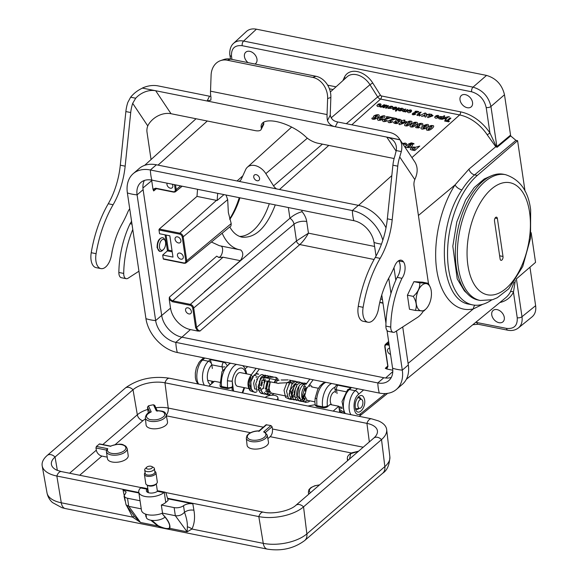 <?xml version="1.0" encoding="UTF-8"?>
<svg xmlns="http://www.w3.org/2000/svg" width="578" height="578" viewBox="0 0 578 578"><rect width="100%" height="100%" fill="white"/><g stroke="black" fill="none" stroke-linecap="round" stroke-linejoin="round"><path stroke-width="0.87" d="M246.38 31.501C248.974 29.196 252.319 28.43 256.415 29.189L486.56 75.415C496.119 78.29 502.094 84.735 504.486 94.756L510.677 135.924L497.087 147.289L495.787 146.718L487.218 134.811L489.949 133.005L486.185 107.494C484.241 99.351 479.386 94.113 471.612 91.779L242.189 45.698C234.654 44.961 231.092 48.509 231.511 56.348A3.497 1.669 171.6 0 1 229.936 55.242L230.506 59.108L227.291 60.22A18.662 15.136 -109 0 0 220.558 60.632L223.78 59.52A18.662 15.136 71 0 1 230.514 59.115L315.964 76.274A18.662 15.136 71 0 1 330.854 97.451L330.276 113.469A11.668 6.163 101.4 0 0 330.284 115.044C331.086 118.945 333.557 121.25 337.704 121.972L389.167 132.304C393.661 133.251 397.057 135.404 399.362 138.763L400.019 139.833L386.812 137.181A18.662 14.016 146.3 0 1 394.579 142.109A18.662 14.016 146.3 0 1 396.248 150.555L394.868 156.009A23.33 12.326 -78.6 0 0 392.903 165.192L387.339 218.831A55.994 29.579 101.4 0 1 375.288 257.391A85.154 44.99 -78.6 0 0 358.266 306.347A14.58 7.702 -78.6 0 0 363.114 321.26L367.969 322.235A14.58 7.702 -78.6 0 1 363.121 307.323A85.154 44.99 -78.6 0 1 380.143 258.366A55.994 29.579 101.4 0 0 392.195 219.806L397.758 166.168A23.33 12.326 -78.6 0 1 399.723 156.978L401.305 151.573C402.317 147.209 401.891 143.293 400.019 139.833M337.704 121.972L335.276 126.748L399.954 139.732M151.046 159.542L146.993 132.066A7.001 3.699 -78.6 0 1 147.766 125.939L132.694 103.346A23.33 12.326 101.4 0 0 130.722 112.537L125.867 111.561A23.33 12.326 101.4 0 1 127.839 102.371L130.635 97.205C133.829 93.282 137.781 90.247 142.491 88.109L207.105 100.998L209.525 96.223L210.833 96.396M158.061 85.891L209.525 96.223M142.426 88.008C147.845 85.652 153.054 84.944 158.061 85.884M399.362 138.763L414.751 161.826C417.793 166.688 417.945 172.273 415.214 178.595L414.802 179.57A7.001 3.699 101.4 0 0 414.021 185.697L428.471 283.545M394.117 158.531L318.131 143.272A11.668 4.617 26.9 0 1 305.834 136.885A27.997 11.083 -153.1 0 0 280.092 122.485A27.997 11.083 -153.1 0 0 261.617 124.263A27.997 11.083 -153.1 0 0 261.285 127.94A11.668 4.617 26.9 0 1 261.148 129.472A11.668 4.617 26.9 0 1 255.021 130.592L171.023 113.722A18.662 14.016 -33.7 0 0 148.228 124.971L147.766 125.939M263.568 122.247A27.997 11.083 -153.1 0 0 263.713 123.165A11.668 4.617 26.9 0 1 263.575 124.696L261.148 129.472M142.491 88.109L155.706 90.76L171.023 113.722M423.356 311.058A23.33 12.326 -78.6 0 1 417.439 317.438L395.056 331.902A7.001 3.699 -78.6 0 1 393.242 332.328A7.001 3.699 -78.6 0 1 390.742 327.069A65.321 34.514 -78.6 0 1 401.977 278.314A10.498 5.542 101.4 0 0 403.509 261.885A10.498 5.549 101.4 0 0 401.211 260.187A10.498 5.549 101.4 0 0 394.81 265.757A79.287 41.891 -78.6 0 1 389.117 277.476A55.994 29.579 101.4 0 0 378.554 308.558A14.58 7.702 -78.6 0 1 367.969 322.235M403.509 261.885L398.654 260.909A10.498 5.549 101.4 0 0 398.567 260.779M401.977 278.314L397.122 277.339A10.498 5.542 101.4 0 0 398.654 260.909M393.242 332.328L388.387 331.353A7.001 3.699 -78.6 0 1 385.887 326.093A65.321 34.514 -78.6 0 1 397.122 277.339M132.694 103.346L135.693 98.224A18.662 14.016 146.3 0 1 155.706 90.76M125.867 111.561L120.303 165.192A55.994 29.579 -78.6 0 1 108.252 203.759A85.154 44.99 101.4 0 0 91.23 252.709A14.58 7.702 101.4 0 0 96.078 267.628L100.933 268.604A14.58 7.702 101.4 0 0 111.525 254.927A55.994 29.579 -78.6 0 1 122.088 223.838A79.287 41.891 101.4 0 0 127.781 212.126A10.498 5.549 -78.6 0 1 129.725 208.795M130.722 112.537L125.159 166.168A55.994 29.579 -78.6 0 1 113.107 204.735A85.154 44.99 101.4 0 0 96.085 253.684A14.58 7.702 101.4 0 0 100.933 268.604M131.979 224.091L130.086 223.708A65.321 34.514 101.4 0 0 118.858 272.455A7.001 3.699 101.4 0 0 121.358 277.715L126.214 278.69A7.001 3.699 101.4 0 0 128.02 278.264L138.937 271.212M131.553 221.172A10.498 5.542 -78.6 0 1 130.086 223.708M132.781 229.517A65.321 34.514 101.4 0 0 123.714 273.43A7.001 3.699 101.4 0 0 126.214 278.69M220.558 60.632A18.662 15.136 -109 0 0 211.1 75.154L210.522 91.18A17.499 9.241 -78.6 0 0 210.97 97.133L210.883 100.11L207.105 100.998L335.276 126.748C331.367 125.997 328.774 123.923 327.495 120.535A17.499 9.241 -78.6 0 1 327.047 114.581L327.625 98.563A18.662 15.136 -109 0 0 312.741 77.387L315.964 76.274M227.291 60.22L312.741 77.387M264.623 377.55L264.594 377.542C263.358 379.081 263.069 380.071 263.72 380.505L269.196 381.632C268.871 380.143 269.211 379.168 270.222 378.698L269.565 379.031L269.153 381.133M275.041 382.687L274.68 382.701C274.225 382.318 274.622 381.35 275.858 379.804L274.947 382.636C274.247 382.239 274.55 381.292 275.858 379.804L264.594 377.542L275.937 379.833C274.55 381.234 274.225 382.166 274.947 382.636L278.22 383.438L279.983 382.997M491.553 300.004A69.989 36.978 -78.6 0 1 472.537 304.873A69.989 36.978 -78.6 0 1 447.618 249.479A69.989 36.978 -78.6 0 1 477.341 175.416L517.585 140.685L525.055 191.282M531.168 232.688L535.553 262.369L516.154 279.102M361.077 399.174C360.275 397.389 359.126 396.913 357.616 397.743M355.369 408.422C356.402 409.723 357.637 409.73 359.061 408.436M254.97 64.021A7.521 5.281 -130.8 0 0 255.592 63.602A7.521 5.281 -130.8 0 0 254.71 54.426A7.521 5.281 -130.8 0 0 245.758 52.208A7.521 5.281 -130.8 0 0 244.443 56.615A7.521 5.281 -130.8 0 0 248.056 62.634M460.016 99.915A7.521 5.281 -130.8 0 0 464.589 106.619A7.521 5.281 -130.8 0 0 471.157 106.901A7.521 5.281 -130.8 0 0 470.275 97.718A7.521 5.281 -130.8 0 0 461.331 95.507A7.521 5.281 -130.8 0 0 460.016 99.915M491.755 314.887A7.521 5.281 -130.8 0 0 496.336 321.592A7.521 5.281 -130.8 0 0 502.903 321.874A7.521 5.281 -130.8 0 0 502.022 312.691A7.521 5.281 -130.8 0 0 493.07 310.48A7.521 5.281 -130.8 0 0 491.755 314.887M350.983 414.693C347.075 409.275 349.517 395.273 355.174 390.706L349.336 389.536A14.349 7.579 101.4 0 0 345.29 413.545M204.8 358.028L202.596 360.065C197.17 364.675 194.887 378.713 198.688 384.103M364.595 399.86C366.098 407.837 358.078 416.615 355.723 409.571C354.466 404.875 355.362 400.619 358.411 396.804C361.481 394.362 363.548 395.381 364.595 399.86M510.677 135.924L515.937 140.353L517.585 140.685M226.049 195.024L227.681 199.656L228.353 212.538L231.214 223.592L230.976 225.962L186.058 262.846A3.511 2.464 49.2 0 1 184.245 263.207A0.701 0.368 101.4 0 1 184.021 263.279L186.058 262.846A3.511 2.464 49.2 0 0 186.716 260.743L231.214 223.592M166.103 235.058L168.321 250.093L162.693 255.035L163.249 258.792L183.782 262.918A2.811 1.972 -130.8 0 0 185.762 260.945L182.229 237.016A2.811 1.972 -130.8 0 0 179.527 234.104L158.993 229.979A0.701 0.368 -78.6 0 1 158.979 229.798L159.282 229.047L196.99 196.397L217.14 200.501L223.989 194.605M217.14 200.501L217.696 193.341M229.784 226.937C233.013 232.696 237.125 236.106 242.124 237.175C255.584 238.179 266.639 227.421 275.273 204.908M169.26 299.512L170.532 308.117A20.707 14.537 -130.8 0 0 190.422 329.576L197.647 331.028L195.617 327.661L192.741 308.197A2.811 1.972 -130.8 0 0 190.039 305.285L172.425 301.745L169.26 299.512L169.347 297.193L170.51 299.52L172.374 300.733L190.321 304.36L240.304 260.671C243.432 256.068 243.562 252.485 240.694 249.942L239.494 249.739C232.154 248.121 226.395 242.652 222.205 233.317M204.323 291.832L289.932 218.26C293.552 215.11 297.598 212.921 302.07 211.692A16.003 11.235 49.2 0 1 306.723 221.519L308.442 233.165C305.964 237.681 303.096 241.481 299.845 244.566L199.93 331.086L197.647 331.028M253.742 177.114A3.497 2.457 -130.8 0 0 255.881 180.242A3.497 2.457 -130.8 0 0 258.937 180.343A3.497 2.457 -130.8 0 0 258.511 176.095A3.497 2.457 -130.8 0 0 254.363 175.047A3.497 2.457 -130.8 0 0 253.742 177.114M276.616 188.927A7.001 4.913 49.2 0 1 273.553 185.863L322.408 144.132M238.88 181.347A7.001 4.913 49.2 0 0 240.347 180.553A7.001 4.913 49.2 0 0 241.207 179.368L245.664 169.585A13.995 9.826 49.2 0 1 247.377 167.208A13.995 9.826 49.2 0 1 265.844 173.638L273.553 185.863M183.291 256.711A3.497 2.457 -130.8 0 0 181.152 253.583A3.497 2.457 -130.8 0 0 178.089 253.475A3.497 2.457 -130.8 0 0 178.515 257.73A3.497 2.457 -130.8 0 0 182.662 258.778A3.497 2.457 -130.8 0 0 183.291 256.711M180.892 240.484A3.497 2.457 -130.8 0 0 178.754 237.356A3.497 2.457 -130.8 0 0 175.698 237.255A3.497 2.457 -130.8 0 0 176.124 241.51A3.497 2.457 -130.8 0 0 180.271 242.55A3.497 2.457 -130.8 0 0 180.892 240.484M158.993 229.979L159.55 233.736L169.838 235.81L172.988 257.102L162.693 255.035M191.376 311.47A3.497 2.457 -130.8 0 0 189.237 308.341A3.497 2.457 -130.8 0 0 186.181 308.233A3.497 2.457 -130.8 0 0 186.607 312.488A3.497 2.457 -130.8 0 0 190.747 313.536A3.497 2.457 -130.8 0 0 191.376 311.47M380.729 298.551A3.497 2.457 -130.8 0 0 382.463 299.65M389.659 348.361A3.497 2.457 -130.8 0 0 388.156 348.801A3.497 2.457 -130.8 0 0 387.802 351.821A3.497 2.457 -130.8 0 0 390.555 354.408M389.204 345.29L387.065 344.856A2.811 1.972 -130.8 0 0 385.085 346.829L387.961 366.293L386.827 369.024L392.78 370.223M167.121 183.183A3.497 2.457 -130.8 0 0 168.451 187.178A3.497 2.457 -130.8 0 0 172.186 187.792A3.497 2.457 -130.8 0 0 172.808 185.726A3.497 2.457 -130.8 0 0 172.244 184.216M151.631 180.076A20.707 14.537 -130.8 0 0 151.711 180.654L152.982 189.259L155.655 188.197L173.27 191.737A2.811 1.972 -130.8 0 0 175.25 189.765L174.498 184.664M169.347 297.193L216.728 256.162L218.968 257.477L223.065 257.21L172.706 300.82A0.701 0.368 101.4 0 0 172.425 301.745M218.455 257.347C222.096 257.73 224.365 247.167 220.89 246.004M162.591 237.688L162.425 237.645C158.842 238.317 157.072 241.676 157.115 247.731L159.781 251.379M196.99 196.397L197.546 189.295M156.118 188.486A0.701 0.368 -78.6 0 1 155.894 188.558L154.319 188.847L153.654 190.942L152.982 189.259M239.502 249.739L219.351 245.693L211.418 242.016M163.719 259.089L163.285 258.951A0.701 0.368 -78.6 0 1 163.249 258.792M529.954 267.195L535.633 305.675C536.261 310.559 535.076 314.288 532.071 316.867M515.937 140.353L474.603 174.867C470.044 178.732 465.81 183.746 461.916 189.909C435.205 228.556 439.93 300.639 469.401 304.245L472.537 304.873M229.668 218.91A57.157 30.2 101.4 0 0 239.234 197.669M461.916 189.909A6.069 2.941 32.8 0 1 455.059 184.881L468.953 169.137L495.787 146.718A2.334 1.51 -33 0 1 496.148 146.22L496.87 146.566L510.461 135.209M406.327 379.327L505.707 297.728A35.966 25.251 -130.8 0 0 510.41 291.832L514.109 282.165M482.731 304.324L473.368 308.89C455.825 313.023 440.703 296.911 436.715 269.847C432.712 242.796 440.277 207.748 455.059 184.881L418.421 215.471M386.827 369.024L385.28 368.309L387.159 367.883L387.643 366.069L387.961 366.293M374.103 259.479L299.845 244.566A3.497 2.391 -130.9 0 1 296.485 240.939L294.014 224.228L193.695 307.995L196.571 327.459L296.485 240.939L308.442 233.165L374.609 246.452M195.617 327.661L196.571 327.459L197.734 329.778L199.93 331.086M155.735 188.435L154.326 188.84M516.407 278.885L521.992 316.73C522.613 321.614 521.428 325.349 518.43 327.928C515.381 330.248 511.826 331.006 507.751 330.197A3.497 1.85 101.4 0 1 506.552 328.391C514.088 329.135 517.642 325.587 517.231 317.748L513.452 292.165A38.3 26.891 49.2 0 1 499.883 302.511M229.936 55.228C229.654 54.939 229.011 47.259 233.541 43.379C236.135 41.081 239.487 40.308 243.591 41.06L473.021 87.141C482.565 90.031 488.54 96.475 490.946 106.482L496.87 146.566A2.334 1.618 -129.9 0 0 497.087 147.289M212.35 368.504L211.808 364.855A10.852 5.729 101.4 0 0 207.35 375.794A10.852 5.729 101.4 0 0 210.623 384.637M211.815 383.604L211.613 382.246L212.661 381.314M213.051 382.535L211.613 382.246M222.653 370.195L222.162 366.886L211.808 364.855M342.183 408.473L339.026 407.844M211.801 364.805L210.291 359.574L223.563 362.24L223.989 361.879M338.311 384.84L337.913 385.208L351.186 387.874L347.71 389.767M226.663 364.971A3.497 2.391 -130.9 0 0 223.563 362.24A3.497 1.85 101.4 0 0 222.162 366.886A3.497 1.669 171.6 0 0 224.856 366.799M474.943 305.206A6.069 4.949 -103.2 0 0 473.368 308.89L408.097 363.403M515.359 280.337L513.452 292.165A2.334 1.597 -153.1 0 0 510.41 291.832M342.913 80.595L344.43 77.271A19.63 13.785 49.2 0 1 372.731 82.957L380.44 95.182A1.366 0.961 -130.8 0 0 381.509 95.977L460.55 111.85A38.3 26.891 49.2 0 1 489.949 133.005L496.148 146.22M475.759 322.322L506.552 328.391M363.627 389.926L358.533 394.333C351.316 400.034 353.346 418.674 360.636 413.675L359.718 415.965M269.29 203.702A48.993 25.88 -78.6 0 1 239.595 236.424M239.942 197.813A54.823 28.965 -78.6 0 1 229.813 219.43M144.37 180.466A20.996 14.746 -130.8 0 0 143.113 189.663L161.681 315.4A20.996 14.746 -130.8 0 0 181.853 337.169L383.828 377.73A20.996 14.746 -130.8 0 0 391.328 377.391M396.515 330.956L402.295 370.144A32.664 22.932 49.2 0 1 396.45 389.406A32.664 22.932 49.2 0 1 379.298 393.069L177.323 352.508A32.664 22.932 49.2 0 1 145.945 318.651L127.377 192.915A32.664 22.932 49.2 0 1 133.229 173.646A32.664 22.932 49.2 0 1 150.374 169.983L352.349 210.551A32.664 22.932 49.2 0 1 382.831 240.21M387.014 330.435L392.585 368.193A20.996 14.746 49.2 0 1 388.828 380.577A20.996 14.746 49.2 0 1 377.802 382.932L175.828 342.364A20.996 14.746 49.2 0 1 155.655 320.602L137.087 194.865A20.996 14.746 49.2 0 1 140.851 182.475A20.996 14.746 49.2 0 1 151.869 180.119L353.844 220.688A20.996 14.746 49.2 0 1 374.017 242.449L376.032 256.076M396.45 389.406L402.469 384.211A32.664 22.932 -130.8 0 0 408.321 364.942L402.714 326.953M386.01 227.79A32.664 22.932 -130.8 0 0 358.374 205.349L156.4 164.781A32.664 22.932 -130.8 0 0 139.255 168.451L133.229 173.646M381.769 294.932L385.96 323.326M395.807 280.2L393.965 267.722M388.719 278.199L390.966 293.407M163.263 249.674A5.599 2.955 -78.6 0 1 159.615 247.89A5.599 2.955 -78.6 0 1 161.24 240.556A5.599 2.955 -78.6 0 1 165.214 240.874A5.599 2.955 -78.6 0 1 163.487 249.465A5.599 2.955 -78.6 0 1 163.263 249.674M163.487 249.465L162.555 250.397A7.001 3.699 -78.6 0 1 162.281 250.657A7.001 3.699 -78.6 0 1 160.005 251.437A7.001 3.699 -78.6 0 1 157.758 243.844A7.001 3.699 -78.6 0 1 162.758 237.71A7.001 3.699 -78.6 0 1 164.716 239.653L165.214 240.874M500.107 258.958A2.68 1.416 101.4 0 0 501.025 260.346A2.68 1.416 101.4 0 0 502.535 259.19A2.68 1.416 101.4 0 0 502.997 256.466L497.398 218.542A2.68 1.416 101.4 0 0 496.48 217.155A2.68 1.416 101.4 0 0 494.97 218.311A2.68 1.416 101.4 0 0 494.508 221.034L500.107 258.958M505.562 174.679L503.517 174.267A64.158 33.892 101.4 0 0 457.653 230.499A64.158 33.892 101.4 0 0 478.252 300.069L480.289 300.481L492.55 299.707L497.217 297.771L508.712 288.827L522.729 266.523L530.525 238.288L530.662 209.966C528.429 191.253 520.063 179.491 505.562 174.679A64.158 33.892 101.4 0 0 459.691 230.904A64.158 33.892 101.4 0 0 480.289 300.481M421.976 285.207A13.879 7.333 101.4 0 0 416.348 304.173A13.879 7.333 101.4 0 0 426.087 308.825A13.879 7.333 101.4 0 0 430.372 287.512A13.879 7.333 101.4 0 0 421.976 285.207M426.087 308.825L423.934 310.942L415.351 310.429C417.085 306.232 416.391 301.55 413.27 296.377C417.872 292.352 420.04 287.837 419.78 282.837L428.363 283.35L430.249 287.237M413.27 296.377L407.403 295.199L409.477 309.244L415.351 310.429M407.403 295.199L413.913 281.659L419.78 282.837M413.913 281.659L422.496 282.172L428.363 283.35M106.497 450.103L95.955 447.986L96.331 450.161A5.831 4.097 -130.8 0 0 101.909 456.071L107.212 457.133M267.852 438.688L270.179 436.679L351.489 453.007M246.307 438.081L247.081 445.248A10.823 5.166 -8.4 0 0 258.554 448.875A10.823 5.166 -8.4 0 0 268.495 442.091L267.159 435.003A10.541 5.029 -8.4 0 1 257.492 441.606A10.541 5.029 -8.4 0 1 246.307 438.088L247.023 435.509L248.41 434.035C251.336 431.932 254.891 430.877 259.052 430.87M146.089 424.967A10.823 5.166 -8.4 0 0 157.57 428.594A10.823 5.166 -8.4 0 0 167.504 421.803L166.168 414.715A10.541 5.029 -8.4 0 1 156.494 421.326A10.541 5.029 -8.4 0 1 145.324 417.793L146.089 424.967M107.443 458.657A10.498 5.014 -8.4 0 0 118.555 462.082A10.498 5.014 -8.4 0 0 128.215 455.594L127.167 448.492A10.498 5.014 171.6 0 1 117.507 454.987A10.498 5.014 171.6 0 1 106.395 451.562L107.443 458.657M141.111 487.594L61.384 471.583L56.911 470.21A23.279 11.112 171.6 0 1 51.428 464.481A23.279 11.112 171.6 0 1 55.047 457.032L133.027 389.745A23.279 11.112 171.6 0 1 164.954 382.802L366.929 423.371A23.279 11.112 171.6 0 1 377.434 430.957A23.279 11.112 171.6 0 1 373.836 438.03A23.279 11.112 171.6 0 1 373.764 438.095L295.791 505.382M95.955 447.986L96.41 446.426L99.561 443.911L110.521 446.108C117.088 444.034 121.387 443.637 123.425 444.908L125.823 446.202L127.167 448.492M167.504 498.25L258.814 516.587A32.614 15.57 -8.4 0 0 303.544 506.87L381.523 439.583A32.614 15.57 -8.4 0 0 386.668 429.584A32.614 15.57 -8.4 0 0 378.33 420.863L371.517 418.812L169.542 378.25C152.765 375.729 138.128 378.908 125.621 387.787A32.614 15.57 -8.4 0 0 125.245 388.113L47.273 455.399A32.614 15.57 -8.4 0 0 42.187 465.832A32.614 15.57 -8.4 0 0 56.839 476.026L138.828 492.492M148.344 413.097L147.737 409.434A22.535 10.758 -8.4 0 0 137.326 414.78L102.812 444.561M157.151 410.597L154.723 405.366L153.481 404.773L156.277 410.799L156.754 410.618C165.944 411.059 164.867 412.67 166.168 414.715M145.324 417.793C145.815 414.715 147.563 412.779 150.562 411.97L151.219 411.897C145.598 414.664 144.962 417.164 149.334 419.404C155.323 420.603 160.265 419.534 164.152 416.189C165.828 412.634 163.198 410.835 156.277 410.799L157.375 411.153M153.481 404.773A22.629 10.801 -8.4 0 0 148.423 405.872L147.477 407.179L147.737 409.434M363.186 447.22L272.433 428.992L272.072 426.752L270.966 425.567L266.082 424.779M258.908 431.426L266.631 424.693M270.966 425.567L263.626 431.903L264.673 432.069L267.159 435.003M272.433 428.992C272.744 432.214 272 434.772 270.179 436.679M386.668 429.584L389.861 456.844A31.797 15.18 171.6 0 1 384.847 466.59L306.875 533.877A31.797 15.18 171.6 0 1 263.265 543.356L191.932 529.029C194.511 523.682 195.169 517.411 193.919 510.222C190.4 509.68 187.265 510.352 184.519 512.231L183.493 505.714C186.167 503.944 189.281 503.315 192.842 503.828L167.649 498.771M138.908 492.998L122.977 489.797L126.12 491.979L125.253 494.017A7.001 3.338 -8.4 0 0 124.378 496.003A7.001 3.338 -8.4 0 0 127.528 498.243L140.049 500.758M165.756 502.441L164.268 492.348A3.497 1.85 101.4 0 1 165.062 492.196A3.497 1.85 101.4 0 1 166.153 493.496L168.111 500.404L165.756 502.441A13.995 6.683 171.6 0 1 161.334 505.028L174.137 507.6A7.001 3.338 -8.4 0 0 183.493 505.714M162.006 513.351L162.779 514.398C168.169 519.925 170.524 524.578 169.845 528.357L187.127 531.832L187.373 526.89A7.001 4.985 32.6 0 1 191.932 529.029L187.127 531.832L175.336 515.713C178.963 516.154 182.019 514.991 184.498 512.231L184.519 512.231M161.334 505.028L162.534 513.141L175.336 515.713L174.137 507.6M164.268 492.348L163.914 492.586A13.995 6.683 171.6 0 1 148.842 496.87A13.995 6.683 171.6 0 1 138.756 492.001A13.995 6.683 171.6 0 1 140.627 487.911L140.96 487.666A3.497 1.85 -78.6 0 1 141.755 487.521L147.831 488.735M138.756 492.001L141.458 510.251A13.995 6.683 -8.4 0 0 162.534 513.141M162.779 514.398L163.762 515.605C167.273 519.665 169.238 523.003 169.665 525.619L169.484 527.967C167.714 529.21 163.928 528.444 158.119 525.684L151.927 520.381M158.119 525.684L157.801 525.937L150.764 520.207M141.249 508.864L128.728 506.35L140.519 522.469L132.622 517.115L61.29 502.788L56.839 476.026A7.001 3.699 -78.6 0 1 61.347 471.576M126.011 504.782L134.407 516.248L140.519 522.469L157.801 525.937C164.065 528.791 168.082 529.6 169.845 528.357A0.701 0.65 -154.1 0 1 169.484 527.967M124.378 496.003L126.026 504.775L128.728 506.35L127.528 498.243M134.407 516.248A7.001 0.607 -37.6 0 0 132.622 517.115L126.575 505.555M163.914 492.586L157.491 491.293A6.3 3.006 171.6 0 1 150.75 493.063A6.3 3.006 171.6 0 1 146.379 490.874A6.3 3.006 171.6 0 1 147.05 489.198L140.627 487.911M147.838 488.793A3.497 1.85 101.4 0 0 147.368 488.952L147.05 489.198M157.491 491.293L157.859 491.062A3.497 1.85 -78.6 0 1 158.654 490.91L165.062 492.196M122.977 489.797L124.415 496.271M187.373 526.89C187.51 522.743 186.549 517.859 184.498 512.231M163.762 515.605L165.084 516.985M219.813 382.354L214.503 381.285L208.868 386.147M339.705 412.425L338.795 406.247L330.052 404.492L327.538 406.666A3.497 1.669 171.6 0 1 322.741 407.707L316.867 406.529L315.292 405.416L315.154 404.513C315.089 402.013 314.656 404.925 315.169 398.083A3.497 0.426 7 0 0 316.751 398.639L316.867 406.529M333.159 411.11L338.795 406.247M331.649 404.817A7.001 3.699 -78.6 0 1 330.761 396.848A7.001 3.699 -78.6 0 1 335.37 391.689M315.176 404.679L307.901 406.038M230.716 363.23A16.329 8.627 101.4 0 0 221.62 386.516L227.501 387.701L227.414 380.7A3.497 0.426 7 0 0 232.219 381.155L232.616 387.39M234.133 391.219L231.879 389.196L232.616 387.383L227.631 388.604L221.75 387.426A3.497 1.669 171.6 0 1 220.175 386.306L220.045 385.403A3.497 1.669 -8.4 0 0 221.62 386.516L221.75 387.426M251.567 389.124L237.601 386.321A7.001 3.699 -78.6 0 1 235.354 378.735A7.001 3.699 -78.6 0 1 240.361 372.6L251.3 374.797M276.84 399.795A7.001 3.338 -8.4 0 0 277.888 397.65A7.001 3.338 -8.4 0 0 272.744 395.215A7.001 3.338 -8.4 0 0 265.186 397.462M96.41 446.426L107.775 448.709L106.598 450.125M107.775 448.709A9.335 4.458 -8.4 0 0 117.016 453.455A9.335 4.458 -8.4 0 0 125.224 446.375A9.335 4.458 -8.4 0 0 110.543 446.317L99.178 444.034M304.584 399.774L302.265 396.378M304.816 387.925L302.655 395.164L305.119 399.882M314.945 401.855L307.113 400.287L304.7 395.814L306.521 388.669L307.33 387.621M289.65 393.856L289.665 390.381M299.541 398.762L297.2 395.273M305.184 386.335L306.802 388.329L305.184 386.335L304.375 386.516C301.087 391.732 300.762 396.602 303.407 401.132L305.531 402.454L308.638 401.862L309.909 400.843M294.961 383.705L290.264 389.998L292.049 397.202M290.568 382.109C291.037 382.874 290.156 379.594 289.571 380.078L290.647 381.697M290.026 382.578L279.535 383.127M287.851 382.304C288.306 381.639 288.306 381.639 287.851 382.304C288.306 381.639 288.306 381.639 287.851 382.304C288.306 381.639 288.306 381.639 287.851 382.304M263.106 377.586L264.457 377.528C263.25 379.247 263.149 380.23 264.168 380.483M264.312 380.497L265.28 379.161M276.472 379.854L275.8 377.304L276.544 379.76M275.764 379.782L278.683 380.295M269.254 392.672L266.725 388.43L268.25 381.437M251.249 389.03L249.01 384.095L251.062 377.131M263.626 386.718L263.756 388.459M270.302 381.74L268.821 389.608L271.226 393.069L287.454 396.335M253.048 377.528L253.077 376.899L251.43 375.541M360.947 407.822A4.581 2.42 -78.6 0 1 359.87 408.35A4.581 2.42 -78.6 0 1 357.984 403.365A4.581 2.42 -78.6 0 1 361.647 399.492A4.581 2.42 -78.6 0 1 362.876 403.35A4.581 2.42 -78.6 0 1 360.947 407.822M145.114 472.753A5.831 2.782 -8.4 0 0 144.413 474.379L145.772 483.613A5.831 2.782 -8.4 0 0 146.92 484.971L148.105 485.599A4.552 2.175 -8.4 0 0 155.663 484.48L156.609 483.54A5.831 2.782 -8.4 0 0 157.317 481.908L155.952 472.681A5.831 2.782 -8.4 0 0 155.836 472.298A5.831 2.782 -8.4 0 0 154.81 471.323M146.92 484.971A5.831 2.782 -8.4 0 0 156.609 483.54M144.413 474.379A5.831 2.782 -8.4 0 0 150.591 476.286A5.831 2.782 -8.4 0 0 155.952 472.681M146.682 467.241L145.295 468.614A4.899 2.341 -8.4 0 0 144.71 469.986L145.215 473.433A4.899 2.341 -8.4 0 0 150.403 475.029A4.899 2.341 -8.4 0 0 154.911 472.002L154.398 468.556A4.899 2.341 -8.4 0 0 154.304 468.238A4.899 2.341 -8.4 0 0 153.437 467.414L151.718 466.497A3.035 1.445 -8.4 0 0 146.682 467.241A3.035 1.445 -8.4 0 0 148.871 469.141A3.035 1.445 -8.4 0 0 152.252 467.01A3.035 1.445 -8.4 0 0 151.718 466.497M144.71 469.986A4.899 2.341 -8.4 0 0 149.897 471.583A4.899 2.341 -8.4 0 0 154.398 468.556M145.959 516.811A10.498 5.014 -8.4 0 0 145.967 516.84A10.498 5.014 -8.4 0 0 145.967 516.876L145.562 514.117L145.967 516.84M145.707 514.167A10.498 5.014 -8.4 0 0 146.039 514.68L146.552 518.126A10.498 5.014 -8.4 0 0 155.106 520.467A10.498 5.014 -8.4 0 0 165.041 517.108M146.357 516.79L145.967 516.876M263.467 378.901L263.64 380.035M289.6 383.019L289.13 383.004M289.52 383.113L288.971 382.954M448.73 121.835L444.561 120.997L445.197 120.434L446.743 120.744L449.865 117.948L450.927 118.165L447.805 120.954L449.359 121.264L448.73 121.835M413.631 147.925C411.594 148.597 411.774 149.124 414.18 149.507C415.633 148.387 415.452 147.86 413.631 147.925M410.358 149.045C411.384 147.274 413.111 146.689 415.531 147.289L419.758 146.068L414.744 150.547C411.377 149.998 409.91 149.492 410.358 149.045M445.891 118.013L442.033 119.357C444.236 117.681 446.686 116.792 449.388 116.691C447.408 117.24 446.259 118.389 445.934 120.145C444.872 119.754 444.858 119.046 445.891 118.013M430.523 126.654C427.084 129.992 427.2 130.476 430.87 128.092C432.51 126.264 432.395 125.78 430.523 126.654M441.758 116.879C440.176 117.132 439.612 117.637 440.075 118.411C441.823 118.064 442.38 117.558 441.758 116.879M409.217 145.1C403.798 149.066 414.679 144.926 409.217 145.1M427.445 130.209C423.855 130.151 430.054 124.523 432.561 125.628C436.137 125.347 430.379 131.22 427.445 130.209M439.237 118.866C437.994 118.252 438.442 117.442 440.58 116.431C442.192 116.857 443.384 116.604 444.164 115.672C446.173 116.192 442.054 118.107 441.419 119.234L439.237 118.866M406.233 147.325C403.596 147.029 407.692 145.186 408.234 144.16L411.254 142.853C414.628 143.676 414.953 144.103 412.215 144.139C411.637 143.272 410.683 143.431 409.361 144.623C411.261 144.132 412.295 144.348 412.468 145.28C411.724 148.394 406.406 147.563 406.233 147.325M437.286 117.168C435.169 117.385 435.169 117.385 437.286 117.168M424.765 126.784C419.635 127.984 425.972 129.219 424.765 126.784M435.4 118.093C433.955 116.77 434.735 116.33 437.741 116.778C437.965 116.12 437.279 115.831 435.689 115.918C440.66 113.88 439.172 118.83 435.4 118.093M422.142 129.14C416.89 127.738 430.798 121.517 428.117 126.098C427.106 126.004 426.564 125.729 426.499 125.274L424.014 126.322L425.697 126.199C427.243 127.76 426.058 128.742 422.142 129.14M402.469 143.423L405.402 143.091L406.587 143.756L406.291 144.818L404.875 144.659L405.091 144.103L404.614 143.806L402.989 144.197M431.585 115.795C429.266 115.289 428.457 117.58 431.585 115.795M429.403 115.362C429.107 114.704 429.895 114.357 431.766 114.314C429.44 115.463 434.49 114.921 432.532 115.983L427.872 117.666C427.294 117.146 427.807 116.38 429.403 115.362M417.908 125.729C415.286 124.53 422.15 122.139 422.894 124.118C423.24 125.729 420.827 124.927 420.921 124.169C418.696 124.61 418.364 125.108 419.939 125.664C417.995 126.199 417.171 126.755 417.468 127.341C419.657 126.885 420.163 127.059 418.985 127.868C414.917 127.926 414.556 127.211 417.908 125.729M414.231 123.381C410.785 126.719 410.9 127.203 414.578 124.819C416.211 122.991 416.095 122.507 414.231 123.381M424.96 115.065C424.144 113.18 426.889 112.291 426.239 114.625L429.974 113.953L426.224 115.347C426.99 117.117 424.295 117.905 424.967 115.745L421.507 116.366L424.96 115.065M411.146 126.936C407.562 126.878 413.754 121.25 416.261 122.355C419.838 122.074 414.079 127.948 411.146 126.936M425.17 112.92L419.231 115.983L425.17 112.92M417.215 115.528C416.102 115.138 419.534 111.814 421.181 112.19L418.465 114.617C421.644 114.039 419.216 115.138 417.215 115.528M408.798 122.29C405.359 125.628 405.474 126.112 409.145 123.728C410.785 121.9 410.662 121.416 408.798 122.29M405.713 125.845C402.129 125.787 408.321 120.159 410.828 121.264C414.412 120.983 408.646 126.857 405.713 125.845M412.251 114.198C412.273 113.317 413.725 112.58 416.601 112.002C412.641 111.308 416.948 110.817 418.797 111.706C417.395 112.515 410.655 114.184 414.426 114.162C418.14 113.505 412.316 115.853 412.251 114.198M404.708 122.16C403.234 121.756 402.129 122.16 401.392 123.367L404.708 122.16M401.804 121.575C400.084 121.163 403.769 119.769 404.954 120.181C401.847 121.712 408.581 120.99 405.966 122.406L399.752 124.646C397.375 124.321 401.284 122.558 401.804 121.575M409.997 111.691C407.88 111.901 407.88 111.901 409.997 111.691M396.06 121.922C392.946 123.93 399.925 122.095 396.06 121.922M399.167 119.769C394.037 120.889 401.291 121.77 399.167 119.769M408.119 112.616C406.666 111.287 407.447 110.853 410.459 111.294C410.676 110.636 409.99 110.355 408.4 110.434C413.371 108.397 411.89 113.346 408.119 112.616M396.053 121.351C394.34 117.363 406.717 119.754 398.293 121.799C399.759 125.267 388.98 122.89 396.053 121.351M402.7 110.86C403.343 109.748 404.383 109.163 405.821 109.105L403.928 110.868C404.087 111.511 404.795 111.388 406.045 110.499C409.347 107.97 407.165 111.171 405.561 112.031C405.156 111.323 402.201 112.053 402.7 110.86M388.149 121.879C387.137 120.824 391.161 119.603 393.958 118.945C391.841 118.851 391.255 118.411 392.187 117.616L396.891 118.555L390.829 120.607C389.319 121.496 389.391 121.907 391.053 121.828C396.009 120.954 388.243 124.082 388.149 121.879M400.381 109.155C398.112 108.469 403.393 107.681 403.213 108.924C402.808 110.304 401.537 110.947 399.398 110.86C397.165 110.463 399.492 109.069 399.947 110.347C402.346 109.343 402.49 108.946 400.381 109.155M395.966 111.236C393.965 110.723 398.083 108.801 398.719 107.674C400.727 108.194 396.609 110.116 395.966 111.236M382.723 120.788C381.704 119.733 385.728 118.512 388.524 117.854C386.407 117.76 385.822 117.32 386.754 116.525L391.458 117.464L385.403 119.516C383.886 120.405 383.965 120.816 385.627 120.737C390.576 119.863 382.817 122.991 382.723 120.788M394.564 107.653C390.381 110.521 398.943 107.761 394.564 107.653M393.185 109.61C391.581 108.252 392.527 107.4 396.024 107.067C397.895 108.18 396.949 109.025 393.185 109.61M381.314 118.057C376.184 119.256 382.52 120.491 381.314 118.057M378.684 120.412C373.431 119.01 387.339 112.789 384.666 117.37C383.655 117.276 383.113 117.002 383.048 116.546L380.555 117.594L382.246 117.471C383.792 119.032 382.6 120.014 378.684 120.412M389.753 107.746C386.198 106.937 393.495 104.979 392.794 107.335C391.573 106.728 390.793 106.648 390.453 107.096L391.487 108.353L388.069 108.389C386.747 106.973 391.833 109.177 389.753 107.746M377.217 115.39C371.705 117.074 379.009 117.457 377.217 115.39M374.537 117.63C369.595 115.911 383.178 112.125 377.983 117.428C375.18 119.465 373.135 119.884 371.835 118.685C372.102 117.659 372.593 117.536 373.323 118.324L374.696 118.447C376.191 117.681 376.141 117.406 374.537 117.63M383.994 107.703L382.983 107.501L385.707 105.066L386.639 105.247L386.234 105.615L388.532 105.695L386.444 108.194L385.439 107.992L387.332 106.229L387.043 105.861L385.952 106.027L383.994 107.703M380.129 106.988C379.645 106.54 379.898 106.352 380.895 106.439C380.989 107.443 383.604 104.033 384.71 104.864C383.135 106.72 381.61 107.436 380.129 106.988M379.464 105.557C377.347 105.767 377.347 105.767 379.464 105.557M377.586 106.482C376.134 105.16 376.914 104.719 379.927 105.167C380.143 104.51 379.457 104.221 377.868 104.307C382.838 102.27 381.357 107.212 377.586 106.482M261.285 127.94L263.713 123.165M396.147 151.176L386.812 137.181M401.305 151.573L396.248 150.555M380.143 258.366L375.288 257.391M363.121 307.323L358.266 306.347M390.742 327.069L385.887 326.093M397.758 166.168L392.903 165.192M392.195 219.806L387.339 218.831M414.802 179.57L399.723 156.978M135.693 98.224L130.635 97.205M96.085 253.684L91.23 252.709M113.107 204.735L108.252 203.759M123.714 273.43L118.858 272.455M125.159 166.168L120.303 165.192M210.522 91.18L327.047 114.581M327.495 120.535L330.284 115.044M330.854 97.451L327.625 98.563M231.511 56.348L231.966 59.404M327.661 85.161L336.028 86.837M476.72 321.534L476.85 322.43A3.497 1.85 -78.6 0 0 478.028 324.229L507.751 330.197M358.533 394.333A3.497 2.391 -130.9 0 0 355.174 390.706L357.5 388.691M351.186 387.874L349.336 389.536A3.497 2.428 -131.8 0 0 347.479 389.94L342.024 401.45L344.365 413.364M204.388 385.244A14.349 7.579 -78.6 0 1 208.434 361.236L202.596 360.065A3.497 2.457 -132.8 0 0 200.703 360.506L199.042 362.406L196.332 367.94L195.313 372.998L195.364 377.6L195.993 380.505L197.763 383.915M211.721 364.35A3.497 2.428 -131.8 0 0 208.434 361.236L210.291 359.574M360.636 413.675L385.447 393.567M468.953 169.137A6.069 4.205 50.1 0 0 474.603 174.867L477.341 175.416M227.681 199.656L183.183 236.814L186.716 260.743L185.762 260.945M159.282 229.047L179.809 233.172L216.526 200.32M179.527 234.104A0.701 0.368 -78.6 0 1 179.809 233.172A3.511 2.464 49.2 0 1 183.183 236.814L182.229 237.016M306.723 221.519A9.335 4.458 171.6 0 0 294.014 224.228A6.676 4.689 -130.8 0 0 289.932 218.26L288.343 207.531M379.84 302.099A2.811 1.972 -130.8 0 0 380.808 302.496L382.947 302.923M388.813 342.617L387.347 343.932L389.059 344.271M385.085 346.829L384.869 346.395A3.511 2.464 49.2 0 1 385.468 344.351A3.511 2.464 49.2 0 1 387.347 343.932A0.701 0.368 101.4 0 0 387.065 344.856M240.304 260.671L223.065 257.21M172.208 251.864L167.454 250.903L165.084 234.849M156.472 188.674L153.654 190.942M151.711 180.654L142.939 187.98M161.696 315.494L170.532 308.117M358.541 205.385L391.819 175.611M411.933 157.606L459.618 114.943L380.577 99.069L351.814 124.805M328.788 145.41L279.506 189.512M504.486 94.756L490.946 106.482A3.497 1.669 -8.4 0 1 486.185 107.494M517.231 317.748A3.497 1.669 -8.4 0 0 521.992 316.73L535.633 305.675M256.415 29.189L243.591 41.06A3.497 1.85 -78.6 0 0 242.189 45.698M471.612 91.779A3.497 1.85 -78.6 0 1 473.021 87.141L486.56 75.415M237.067 180.986L242.811 175.849M333.065 89.525L329.409 88.788M207.307 121.012L158.025 165.113M487.218 134.811A35.966 25.251 -130.8 0 0 459.618 114.943A2.334 1.235 101.4 0 0 460.55 111.85M346.323 123.699L377.672 96.923L369.963 84.699A17.297 12.145 -130.8 0 0 347.147 76.758L330.349 91.981M265.844 173.638L307.344 138.193M331.115 117.89L369.963 84.699L372.731 82.957M381.509 95.977A2.334 1.235 101.4 0 1 380.577 99.069A3.699 2.594 49.2 0 1 377.672 96.923L380.44 95.182M301.853 210.248L302.07 211.692M190.422 329.576L181.926 337.184M385.642 377.998L392.78 371.611M385.28 368.309L387.65 366.12M175.517 184.873L176.203 189.562L180.596 185.892M168.321 250.093L172.063 250.845M190.039 305.285A0.701 0.368 101.4 0 1 190.321 304.36A3.511 2.464 49.2 0 1 193.695 307.995L192.741 308.197M175.25 189.765L176.203 189.562A3.511 2.464 49.2 0 1 175.546 191.658A3.511 2.464 49.2 0 1 173.732 192.026A0.701 0.368 -78.6 0 1 173.27 191.737M183.782 262.918A0.701 0.368 101.4 0 0 184.021 263.279L163.495 259.161M182.178 186.21L175.546 191.658L173.516 192.098L155.894 188.558A0.701 0.368 -78.6 0 1 155.655 188.197M387.744 365.852L384.767 346.612L385.468 344.351L388.64 341.475M381.27 302.778A0.701 0.368 -78.6 0 1 380.808 302.496M345.846 391.725L336.512 389.847L337.061 393.553M339.235 409.217L343.462 412.006M337.155 384.608L336.02 385.656A3.497 2.457 -132.8 0 1 337.913 385.208A3.497 1.85 -78.6 0 0 336.512 389.847A3.497 1.669 171.6 0 1 334.937 388.734L335.5 392.563M345.319 78.413A2.334 1.582 24.5 0 0 344.43 77.271M379.298 393.069A34.998 18.489 -78.6 0 1 377.802 382.932L383.828 377.73M408.321 364.942L402.295 370.144A34.998 16.704 171.6 0 1 392.585 368.193M177.323 352.508A34.998 18.489 -78.6 0 1 175.828 342.364L181.853 337.169M145.945 318.651A34.998 16.704 -8.4 0 0 155.655 320.602L161.681 315.4M127.377 192.915A34.998 16.704 -8.4 0 0 137.087 194.865L143.113 189.663M156.4 164.781L150.374 169.983A34.998 18.489 101.4 0 0 151.869 180.119M358.374 205.349L352.349 210.551A34.998 18.489 101.4 0 0 353.844 220.688M374.017 242.449A34.998 16.704 -8.4 0 0 381.466 244.14M502.997 256.466L499.638 255.787M497.398 218.542L495.1 218.079M529.564 212.162A57.157 30.2 101.4 0 0 476.995 209.012A57.157 30.2 101.4 0 0 489.703 295.076A57.157 30.2 101.4 0 0 529.564 212.162M79.677 475.253L101.909 456.071M166.377 415.828L250.498 432.72M115.217 444.59L142.911 420.69A16.704 7.969 171.6 0 1 145.446 418.927M142.911 420.69A5.831 4.097 49.2 0 1 137.326 414.78L133.027 389.745A7.001 4.913 49.2 0 0 125.245 388.113M57.352 470.398L55.047 457.032A7.001 4.913 49.2 0 0 47.273 455.399M96.331 450.161L69.591 473.23M169.506 378.243A7.001 3.699 101.4 0 0 164.954 382.802L168.227 408.061A22.535 10.758 -8.4 0 0 155.814 407.728M263.322 512.144A7.001 3.699 101.4 0 0 258.814 516.587L263.265 543.356A11.668 6.163 101.4 0 0 267.209 549.1L65.235 508.532A11.668 6.163 -78.6 0 1 61.29 502.788A31.797 15.18 171.6 0 1 47.006 492.853L42.187 465.832M373.778 438.081A7.001 4.913 -130.8 0 1 381.523 439.583L384.847 466.59A11.668 8.193 49.2 0 1 382.723 473.209L304.751 540.495A11.668 8.193 49.2 0 0 306.875 533.877L303.544 506.87A7.001 4.913 -130.8 0 0 295.806 505.367L373.836 438.03M348.245 460.117A10.541 5.029 171.6 0 1 347.299 458.361L347.551 460.717M358.396 451.353L350.745 453.665L349.473 459.055M166.269 415.257A5.831 3.078 101.4 0 0 168.227 408.061L263.308 427.164M147.477 407.179L149.847 412.28M151.219 411.897L148.423 405.872M371.481 418.804A7.001 3.699 101.4 0 0 366.929 423.371L369.335 441.917M263.626 431.903A9.371 4.472 171.6 0 1 260.035 439.453A9.371 4.472 171.6 0 1 247.319 436.903A9.371 4.472 171.6 0 1 259.284 431.029M265.41 432.496L272.072 426.752M124.032 496.184L125.086 500.815M193.919 510.222L192.842 503.828M147.889 492.478L147.368 488.952M325.876 382.34A16.329 8.627 101.4 0 0 316.751 398.639M322.741 407.707L322.603 406.804L316.73 405.619A3.497 1.662 171.4 0 1 315.154 404.521M335.023 387.303A12.832 6.777 101.4 0 0 327.408 405.763A3.497 1.669 -8.4 0 1 322.603 406.804A16.329 8.627 -78.6 0 1 331.7 383.51M327.408 405.763L327.538 406.666M227.414 380.7A16.329 8.627 -78.6 0 1 236.539 364.4M245.896 373.713A12.832 6.777 101.4 0 0 238.786 368.634A12.832 6.777 101.4 0 0 232.219 381.155L233.498 390.974M242.153 392.83L244.053 387.621M227.631 388.604L227.501 387.701A3.497 1.676 -8.2 0 0 232.486 386.487M319.388 485.014A9.335 4.458 -8.4 0 0 310.834 488.02A9.335 4.458 -8.4 0 0 310.509 492.68M309.266 493.749A10.498 5.014 171.6 0 1 308.37 492.131L308.681 494.255M274.68 382.701L269.196 381.632M144.644 165.351L196.043 118.75M247.377 167.208L291.644 127.081M369.053 230.998L367.565 229.155M379.789 302.33L382.997 303.248M518.372 327.972L532.006 316.925M233.483 43.429L246.315 31.566M245.144 368.757L247.745 366.647M339.474 410.835L342.696 413.024M348.064 389.42L347.479 389.94M336.02 385.656A3.497 3.497 0 0 0 334.937 388.734M203.644 357.789L200.703 360.506M359.097 416.319L359.668 415.994M359.877 415.842L387.636 393.351M478.049 324.229L472.833 324.72M160.005 251.437L159.557 251.343M490.801 176.037L484.205 178.985L474.3 187.467L465.658 199.887L456.793 221.916L452.812 246.242L457.212 278.863L464.401 290.886L467.205 293.53M430.372 287.512L430.09 286.833M157.339 490.852L158.004 490.989M165.633 492.521L263.358 512.151C273.322 514.565 290.416 510.612 295.806 505.367M358.584 451.194L351.923 452.798L349.415 454.301L347.645 456.425L347.299 458.361M259.009 430.87L266.01 424.83M389.861 456.844C389.521 464.943 387.144 470.398 382.723 473.209M304.751 540.495C293.992 548.486 281.479 551.354 267.209 549.1M65.235 508.532L61.925 507.701L52.49 502.549C49.607 499.963 47.779 496.733 47.006 492.853M315.169 398.083L317.705 389.521L320.154 385.75L323.124 383.156L325.219 382.21M220.045 385.403L221.938 371.719L230.058 363.1M242.717 392.946L244.617 387.73M246.661 373.865L246.018 370.917L244.219 367.254L242.695 365.636M278.249 400.084L277.888 397.65M106.677 449.605L106.395 451.562M308.37 492.131L308.984 489.552L310.913 487.615L314.779 485.758L319.569 484.863M318.384 388.272L311.614 386.913M288.848 385.179L289.311 384.558M291.37 383.481L292.923 383.951M291.153 396.465L291.897 396.248M293.675 396.97L294.426 396.746M296.695 384.522L297.121 384.608M298.725 397.982L299.469 397.758M298.92 387.231L297.273 395.663M303.493 386.277L304.129 386.819M289.564 380.078L290.915 380.469M277.303 380.44L277.888 380.497M277.989 380.483L279.095 380.172M281.103 379.977L288.205 379.905L282.237 380.049M278.444 383.409L279.333 383.192M276.941 380.642L276.609 382.21M309.866 379.125L306.008 384.319M313.153 379.789L307.156 387.86M263.814 380.519L261.791 380.021M261.603 378.315L262.802 377.528M263.149 377.456L274.89 377.196M274.897 377.196L275.8 377.304M265.656 388.221L265.316 388.799M265.981 394.275L263.633 393.871L261.762 391.927L260.649 387.939M260.664 385.613L262.08 380.273M264.023 377.304L266.155 375.758L267.426 375.555L268.835 376.213L267.462 375.563L265.316 376.191M268.719 388.864L267.412 391.089M263.452 393.77L260.714 393.127L258.749 390.36L260.375 378.25L263.539 375.288L266.306 375.707L264.955 375.057L261.466 376.834L258.084 386.668L259.674 392.094L261.429 393.517L263.452 393.77M262.441 382.029L261.646 386.104M255.873 392.245L253.8 391.971L251.257 389.052L250.823 381.805L253.93 375.267L256.813 373.54L258.727 374.183L255.678 373.901C251.206 377.391 249.739 382.463 251.271 389.102C252.723 391.79 254.436 392.802 256.394 392.137M253.359 391.74L250.303 390.844L247.984 383.756L250.614 375.722C247.362 380.996 247.117 385.894 249.884 390.425L252.846 391.783M260.389 379.399L259.24 381.921M268.026 380.815L266.277 388.972M269.81 391.971L268.756 386.588L270.237 381.834L268.683 388.286M259.399 368.988L255.794 373.843M256.112 368.331L250.606 375.736M276.226 377.427L277.736 378.561L278.083 380.172L277.736 378.561L276.089 377.383M256.068 375.758L254.587 375.454M263.647 377.275L263.185 377.181M293.682 380.96L291.847 380.476L286.912 382.701L284.029 390.309L285.597 397.426L289.144 398.986L291.558 397.939L291.969 397.245M214.127 381.61L207.69 380.317M341.981 407.288L338.853 406.659M361.647 399.492L358.071 397.498M359.87 408.35L355.716 408.812M157.411 491.351L156.306 483.844M148.409 492.68L147.303 485.173M256.849 379.652L256.784 378.958M257.181 376.545L256.04 377.456M254.573 379.876L253.634 383.387L254.688 388.958L255.967 389.081M256.09 384.565L256.061 385.519M257.788 389.767L258.496 389.586M259.522 388.77L260.432 387.52M260.302 390.273L261.018 390.085M262.036 389.283L262.903 388.113M265.194 380.808L263.814 384.847L263.676 387.881M265.353 391.284L266.068 391.096M269.485 382.333L269.427 381.675M264.514 376.82L262.918 374.66M267.867 391.79L269.261 391.14M274.116 393.654L271.45 395.258M270.518 395.359L267.751 394.189L265.663 388.387L267.166 381.213M270.403 377.188L271.942 376.589L273.835 377.181M271.559 393.141L268.423 394.796L266.704 394.615L264.276 392.411M263.958 382.441L264.645 380.692M267.253 377.145L269.391 376.083L270.995 376.423L271.718 377.203M269.037 392.635L268.308 393.264M267.412 393.82L264.197 394.117L262.636 393.112L260.815 389.204M257.008 391.393L255.714 383.756L258.33 377.051L261.046 374.761L262.26 374.537M266.234 386.032L266.155 387.621M303.768 399.001L305.184 398.249M302.128 398.184L302.634 397.772M302.951 397.426L304.722 393.56M305.177 391.198L304.931 388.033M296.781 386.198L295.351 388.893L294.672 394.723M296.203 397.476L296.947 397.252M296.391 384.493L295.271 384.796M294.115 385.88L292.215 394.601M306.615 383.496L302.937 384.854C300.061 387.91 298.819 391.79 299.223 396.494L301.514 401.24L304.462 401.977L307.388 400.337M306.542 383.597L304.447 383.012L300.394 384.37C296.738 388.669 295.755 393.452 297.453 398.697L299.346 400.98L301.803 401.486L304.859 399.832M294.556 393.343L293.169 396.125M292.909 396.501L292.273 397.274M291.753 399.449L289.975 399.29L288.422 398.285L286.522 391.205L289.34 383.33L294.455 380.996L296.203 381.466M294.281 399.962L290.951 398.798L289.079 394.109L292.006 383.662L295.466 381.538L298.732 381.971M296.81 400.467L293.06 398.813L291.644 391.53L296.276 382.679L299.679 382.029L304.201 384.666L304.852 385.62M305.704 388.481L305.748 389.854M304.671 395.287L303.248 398.191M303.002 398.538L302.352 399.304M302.337 399.326L299.368 400.973L295.661 399.412L294.151 392.216L297.114 384.623L300.343 382.585L304.396 383.279L305.964 384.377M309.7 384.435L312.38 387.065M309.859 386.559L308.992 385.389"/></g></svg>
